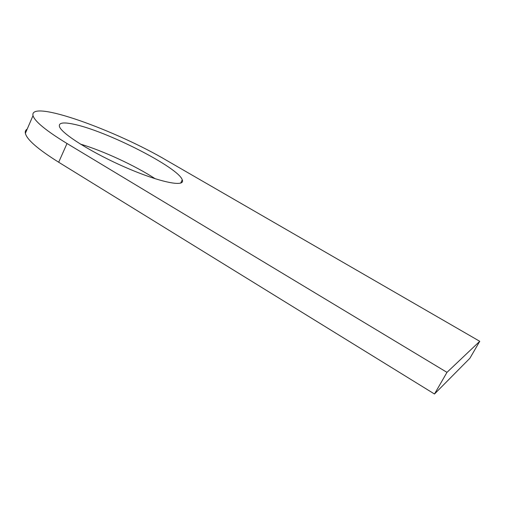 <?xml version="1.0" encoding="UTF-8"?>
<svg xmlns="http://www.w3.org/2000/svg" width="505" height="505" viewBox="0 0 505 505"><rect width="100%" height="100%" fill="white"/><g stroke="black" fill="none" stroke-linecap="round" stroke-linejoin="round"><path stroke-width="0.76" d="M80.27 144.032C103.689 151.064 135.485 165.855 155.243 178.77M73.25 124.116C106.044 130.618 178.631 167.616 182.261 179.837C185.562 187.298 161.48 182.879 127.197 168.121C92.92 153.432 60.871 133.364 59.401 126.332C58.719 122.778 63.333 122.04 73.25 124.116M27.194 129.084C25.597 130.019 24.985 131.426 25.364 133.32C26.879 139.626 37.989 149.265 58.687 162.238L434.489 394.007L469.896 358.253L479.75 341.298L167.256 160.76C116.333 130.511 28.968 98.828 33.014 115.645C34.769 121.44 46.107 130.726 67.013 143.508L446.982 372.355L479.75 341.298M434.489 394.007L446.982 372.355M58.687 162.238L67.013 143.508M180.689 183.113L182.261 179.837M25.364 133.32L33.014 115.645"/></g></svg>
